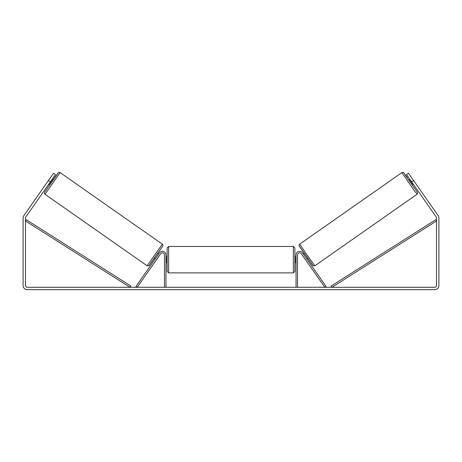 <?xml version="1.0" encoding="UTF-8"?>
<svg xmlns="http://www.w3.org/2000/svg" width="462" height="462" viewBox="0 0 462 462"><rect width="100%" height="100%" fill="white"/><g stroke="black" fill="none" stroke-linecap="round" stroke-linejoin="round"><path stroke-width="0.69" d="M297.528 287.283L297.528 254.914A2.079 2.079 0 0 1 301.311 253.719L324.815 287.283L326.028 286.434L302.529 252.87A3.563 3.563 0 0 0 296.044 254.914L296.044 287.283M417.013 194.259L314.847 265.8L307.097 255.093L299.682 244.15L401.853 172.609L414.674 191.176L417.169 194.138L417.625 193.301L417.469 192.319L405.786 175.86L403.921 172.973L407.172 177.344L403.655 172.678L402.841 172.343L401.853 172.609M413.34 184.326L412.352 185.014L410.608 182.611L408.945 180.151L409.933 179.458M411.983 178.251L415.176 182.808M303.372 254.071L304.198 253.494M306.78 258.939L307.605 258.362M302.639 255.619L302.154 254.926M303.857 254.77L306.289 258.246M305.076 259.095L305.561 259.794M302.616 255.642L305.047 259.113M410.418 180.157L410.135 180.353L412.566 183.83L412.849 183.628M412.566 183.83L410.135 180.353M50.364 181.895L48.418 180.532L53.528 173.233L55.475 174.596L25.797 216.978A1.784 1.784 0 0 0 25.474 218L25.474 285.504A1.784 1.784 0 0 0 27.258 287.283L434.742 287.283A1.784 1.784 0 0 0 436.526 285.504L436.526 218A1.784 1.784 0 0 0 436.203 216.978L406.525 174.596L408.472 173.233L413.582 180.532L411.636 181.895M48.418 180.532L23.851 215.615A4.158 4.158 0 0 0 23.1 218L23.1 285.504A4.158 4.158 0 0 0 27.258 289.662L434.742 289.662A4.158 4.158 0 0 0 438.9 285.504L438.9 218A4.158 4.158 0 0 0 438.149 215.615L413.582 180.532M165.956 287.283L165.956 254.914A3.563 3.563 0 0 0 159.471 252.87L135.972 286.434L137.185 287.283L160.689 253.719A2.079 2.079 0 0 1 164.472 254.914L164.472 287.283M167.146 259.661L167.146 247.932L168.63 246.448L168.63 272.88L167.146 271.396L167.146 259.661M294.854 247.932L294.854 271.396L293.37 272.88L293.37 246.448L294.854 247.932M165.956 257.542L166.256 257.542L166.256 261.787L165.956 261.787M296.044 261.787L295.744 261.787L295.744 257.542L296.044 257.542M162.318 244.15L60.147 172.609L44.987 194.259L147.153 265.8L162.318 244.15C162.89 244.716 163.074 245.293 162.867 245.865L148.856 265.806L147.153 265.8M48.66 184.326L49.648 185.014L51.392 182.611L53.055 180.151L52.067 179.458M51.582 180.157L51.865 180.353L49.434 183.83L49.151 183.628M159.361 255.619L159.846 254.926M158.628 254.071L157.802 253.494M155.22 258.939L154.395 258.362M156.439 259.794L156.924 259.095M158.143 254.77L155.711 258.246M159.384 255.642L156.953 259.113M50.017 178.251L46.824 182.808M49.434 183.83L51.865 180.353M25.474 220.969L130.03 287.283L130.827 286.03L26.27 219.716L25.474 220.969M436.526 220.969L331.97 287.283L331.173 286.03L435.73 219.716L436.526 220.969M299.318 246.217L312.774 265.436M44.987 194.259L44.404 193.422L44.566 192.256L56.214 175.86L58.079 172.973L52.911 180.047L58.172 172.84L59.038 172.361L60.147 172.609M162.682 246.217L149.226 265.436M314.847 265.8L313.144 265.806L299.133 245.865C298.926 245.293 299.11 244.716 299.682 244.15M293.37 246.448L168.63 246.448M167.146 256.693L165.956 256.693M296.044 256.693L294.854 256.693M296.044 262.635L294.854 262.635M167.146 262.635L165.956 262.635M293.37 272.88L168.63 272.88"/></g></svg>
